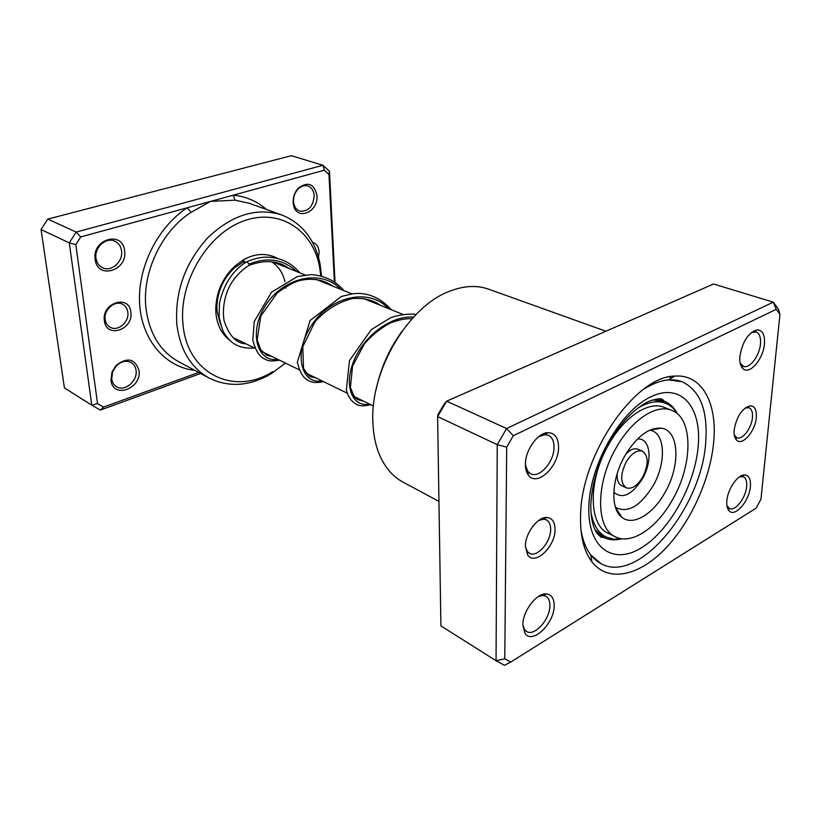 <?xml version="1.0" encoding="UTF-8"?>
<svg xmlns="http://www.w3.org/2000/svg" width="821" height="821" viewBox="0 0 821 821"><rect width="100%" height="100%" fill="white"/><g stroke="black" fill="none" stroke-linecap="round" stroke-linejoin="round"><path stroke-width="1.23" d="M334.373 281.736L328.985 174.473L324.357 170.234L233.287 195.172L235.022 200.16L210.576 201.391L191.129 212.3C161.193 231.286 141.448 273.711 146.087 309.23C149.596 333.993 160.393 351.45 178.506 361.609L209.15 378.06C190.954 367.849 180.189 350.054 176.864 324.675C174.678 291.978 185.033 262.946 207.918 237.597C232.138 214.722 256.737 207.169 281.706 214.938C302.149 223.189 314.925 239.486 320.036 263.839L321.545 275.948M130.837 312.237C133.7 329.816 106.207 338.95 104.37 320.703C101.435 302.672 129.431 294.041 130.837 312.237M105.17 319.492C105.704 323.074 107.387 325.66 110.199 327.261C117.865 331.9 129.441 321.965 127.84 312.247C127.306 308.552 125.562 305.894 122.606 304.283C114.981 299.85 103.487 309.804 105.17 319.492M312.452 242.236C316.434 243.529 318.661 246.772 319.123 251.944L318.507 257.384M124.607 250.877C127.83 270.776 97.268 279.971 95.154 259.333C91.839 238.849 123.027 230.311 124.607 250.877M95.985 258.235C96.673 262.689 98.818 265.84 102.42 267.687C111.153 272.408 123.294 261.653 121.549 250.898C120.872 246.279 118.635 243.047 114.837 241.189C106.166 236.746 94.148 247.521 95.985 258.235M139.006 370.425C141.992 388.702 112.888 399.314 110.968 380.297L111.943 372.18L115.956 365.54C127.245 356.889 134.931 358.51 139.006 370.425M111.728 378.984C112.241 382.463 113.832 385.028 116.49 386.681C124.597 392.11 137.836 381.006 136.06 370.425C135.568 366.813 133.905 364.175 131.083 362.492C125.982 360.111 120.974 361.343 116.059 366.197L112.58 371.954L111.728 378.984M316.978 195.614C318.599 213.121 295.16 221.413 293.282 203.69L293.159 202.459C292.974 196.876 294.718 192.073 298.413 188.04C308.101 181.225 314.289 183.75 316.978 195.614M293.518 201.576L293.62 202.654C294.329 206.984 296.34 209.796 299.644 211.1C308.275 211.828 313.119 206.687 314.186 195.644C313.755 190.657 311.652 187.434 307.896 185.977C304.468 185.002 301.194 186.039 298.064 189.087C294.872 192.576 293.354 196.742 293.518 201.576M229.367 339.925C221.68 333.993 217.206 325.208 215.954 313.591L215.749 308.891C216.282 292.071 222.624 277.826 234.755 266.158L242.872 260.195M243.129 261.94L234.067 268.282C223.096 278.842 217.36 291.732 216.867 306.962L217.052 311.221L220.469 324.172M233.082 337.534L255.003 348.227M320.775 275.753L319.492 266.486C312.627 229.572 278.699 207.446 242.718 221.301C206.687 234.652 178.362 283.266 183.032 324.644C187.342 374.581 235.042 396.02 272.736 371.595L271.135 373.781C249.635 386.291 228.967 387.717 209.15 378.06M266.476 209.478C257.096 201.217 246.043 196.445 233.287 195.172L80.694 236.941L75.819 244.586L69.282 242.862L41.05 229.552L64.407 387.881L91.798 405.194L69.282 242.862L76.179 232.066L47.772 219.094L41.05 229.552M200.601 373.473L100.367 410.1L91.798 405.194L97.535 403.604L103.59 407.093L198.672 372.436M80.694 236.941L76.179 232.066L322.94 165.278L329.467 171.271L335.009 282.188M324.357 170.234L322.94 165.278L291.373 155.682L47.772 219.094M75.819 244.586L97.535 403.604M321.699 280.638L321.709 281.654M285.482 363.087L271.135 373.781M244.36 259.364L247.1 258.04M321.062 281.398L321.042 280.454M285.872 288.181L285.739 286.621M284.979 281.849C282.876 272.777 278.37 266.076 271.474 261.735M103.59 407.093L100.367 410.1M329.467 171.271L328.985 174.473M316.198 250.415L314.453 246.259M194.895 370.404C165.678 367.274 141.982 340.571 139.652 304.201C137.23 267.882 157.458 227.058 187.28 207.764L191.129 212.3M734.159 429.896C736.683 416.37 742.051 408.335 750.261 405.8C754.776 406.046 756.788 409.966 756.295 417.571C755.341 431.364 742.071 446.552 736.478 440.035C734.569 437.973 733.789 434.596 734.159 429.896M734.272 434.986L736.889 437.747C742.287 440.364 751.687 428.1 752.447 417.561C752.847 412.265 751.687 408.991 748.968 407.739L745.109 408.027M525.389 546.201C525.224 533.342 537.663 516.727 546.776 517.466C552.246 517.969 555.006 522.043 555.047 529.678C555.263 546.817 534.728 566.1 527.667 554.996L525.389 546.201M525.389 546.478L527.174 551.302L529.381 553.262C536.862 557.993 550.768 542.404 550.645 529.637C550.696 524.763 549.27 521.509 546.375 519.878L543.523 519.2L538.627 520.504M726.842 500.872C727.622 489.193 737.73 474.476 744.585 474.897C748.957 475.277 750.897 479.166 750.394 486.555C749.399 501.128 734.713 517.887 728.997 510.724C727.201 508.681 726.482 505.397 726.842 500.872M726.903 505.644L729.469 508.517C735.185 511.606 745.837 497.875 746.638 486.535C747.048 481.332 745.93 478.068 743.292 476.755L739.423 476.868M522.864 624.843C522.628 611.122 536.883 592.588 546.478 593.922C551.599 594.609 554.165 598.571 554.165 605.816C554.411 623.734 531.916 645.08 524.886 633.155L522.864 624.843M522.854 624.873L524.465 629.45L526.559 631.452C534.317 636.891 550.049 619.403 549.896 605.754C549.947 601.075 548.623 597.904 545.924 596.251L543.184 595.451L538.545 596.385M525.409 464.173C525.255 450.031 537.909 432.513 548.018 432.667C554.934 432.985 558.454 437.932 558.557 447.496C558.752 466.769 536.78 487.284 528.416 475.164C526.374 472.486 525.368 468.822 525.409 464.173M525.409 465.014L527.852 471.449L530.664 473.768C539.356 478.664 554.113 461.884 554.021 447.476C554.072 441.267 552.205 437.213 548.418 435.294L544.836 434.637L538.36 436.936M739.895 356.252C742.482 341.608 748.188 332.813 757.013 329.868C762.514 329.97 764.987 334.66 764.423 343.907C763.325 359.27 749.255 375.495 742.831 368.537C740.429 366.104 739.454 362.01 739.895 356.252M740.132 362.913L743.467 366.361C749.624 368.998 759.599 355.75 760.472 343.927C760.954 337.38 759.497 333.388 756.09 331.951L751.225 332.638M605.908 331.243L488.731 289.208C477.124 285.092 464.347 285.677 450.37 290.952C408.56 305.576 369.666 371.082 372.919 423.051C373.37 433.909 375.248 443.699 378.543 452.422C383.982 466.328 392.12 476.211 402.937 482.071L438.948 501.405M580.57 515.465C581.073 454.465 635.413 375.915 674.677 376.11C701.811 373.822 717.308 402.762 713.747 441.267C710.534 478.848 690.687 522.597 664.682 549.321C638.728 576.003 608.32 582.746 592.003 561.975C583.844 551.281 580.037 535.774 580.57 515.465M705.803 441.246C707.866 409.946 699.903 390.098 681.923 381.683L668.53 379.918C660.577 380.544 652.172 383.725 643.315 389.472C657.878 380.226 670.747 377.629 681.923 381.683C699.903 390.098 707.866 409.946 705.803 441.246C702.345 507.06 638.533 584.993 600.993 563.627C638.533 584.993 702.345 507.06 705.803 441.246M776.245 309.332L773.279 302.159L713.531 283.994L446.645 401.161L437.614 416.565L440.908 625.869L496.048 660.72L497.259 444.684L506.598 428.531L773.279 302.159L778.524 309.281L779.95 314.34L776.245 309.332L513.279 435.715L506.69 447.147L504.782 658.791L510.713 662.065L756.1 508.158L760.944 499.291L779.95 314.34M513.279 435.715L506.598 428.531L446.645 401.161L444.212 403.973L437.87 414.79L437.614 416.565L497.259 444.684L506.69 447.147M510.713 662.065L504.484 665.318L496.048 660.72L504.782 658.791M376.028 389.811C380.564 368.352 389.277 348.74 402.187 331.007M580.929 529.74C582.592 540.156 585.855 548.531 590.72 554.863L600.993 563.627C590.494 558.044 583.803 546.745 580.929 529.74M621.815 538.74L613.451 539.181L606.134 537.047C598.232 532.983 593.183 524.691 590.966 512.191M637.014 408.684C646.661 402.608 655.394 400.556 663.204 402.516L665.626 403.306C670.47 405.246 674.39 408.745 677.387 413.815M642.617 477.237C648.713 464.604 648.672 455.922 642.515 451.201C637.127 449.651 631.718 453.171 626.29 461.761C620.204 474.394 620.183 483.076 626.228 487.807C631.718 489.449 637.188 485.929 642.617 477.237M642.515 451.201L637.948 449.241C634.325 447.897 630.302 449.508 625.889 454.044M671.64 410.326L664.138 407.36C649.021 400.792 624.843 416.144 609.192 443.648C587.99 479.095 588.226 524.927 608.156 533.229L615.381 536.811C631.411 545.185 656.759 528.088 672.327 500.051C693.006 464.871 693.54 418.094 671.64 410.326C656.574 403.778 632.386 419.254 616.694 446.911C595.41 482.553 595.512 528.55 615.381 536.811M625.263 455.101C611.46 478.397 610.034 508.64 621.743 517.179C632.611 526.477 652.726 514.613 664.784 492.846C680.753 465.907 679.429 430.266 661.326 428.193C648.97 427.31 636.952 436.279 625.263 455.101M617.207 473.553C616.797 479.875 618.295 483.928 621.713 485.734L626.228 487.807M254.459 347.96C236.797 349.336 229.521 341.362 224.154 333.08C223.045 331.93 221.372 326.635 219.125 317.183L219.412 303.554C223.661 284.179 232.825 270.201 246.895 261.612L249.081 264.116L248.927 265.44M245.489 262.535L242.944 260.072L244.206 263.387M281.706 214.938L248.968 203.198L235.022 200.16M594.927 529.648L603.804 537.488C609.172 540.115 615.196 540.526 621.887 538.75M698.261 445.434C695.284 484.359 669.7 530.756 641.304 547.894C612.928 565.587 587.148 547.812 588.862 506.013C590.114 464.429 620.266 411.454 650.324 397.046C680.414 381.991 701.637 406.333 698.261 445.434M677.438 413.856C674.277 407.698 669.936 403.501 664.394 401.274L652.633 399.94M615.473 507.316C627.48 513.587 639.928 506.557 652.818 486.237C666.642 462.993 665.421 432.215 649.791 430.153M613.79 492.179C622.246 499.425 631.729 495.063 642.217 479.095C653.054 461.063 650.54 437.47 637.424 439.03M620.214 515.773L620.768 515.691M249.081 264.116C267.482 256.716 283.368 259.2 296.73 271.587M277.826 359.352C257.927 362.954 247.706 333.039 265.573 305.463C282.906 277.652 321.206 268.313 340.787 289.351M321.822 380.811C302.056 384.998 292.471 354.415 311.251 325.783C329.488 296.915 368.619 286.898 388.343 308.532M369.388 404.004C353.707 407.678 343.681 388.23 352.958 363.149C361.938 338.088 389.216 315.428 413.589 317.07M373.463 405.985L354.292 396.646M347.252 393.208L306.52 373.339M299.285 369.819L262.361 351.809M402.844 314.381L363.385 298.464M351.983 293.867L316.28 279.468M305.084 274.953L272.716 261.899M293.62 202.654L293.282 203.69M319.492 266.486L320.036 263.839M216.867 306.962L215.749 308.891M234.067 268.282L234.755 266.158M298.064 189.087L298.413 188.04M112.58 371.954L111.943 372.18M116.059 366.197L115.956 365.54M747.243 407.493L750.261 405.8M747.664 407.257L746.761 406.918M543.523 519.2L546.776 517.466M544.261 518.8L542.968 518.143M741.568 476.426L744.585 474.897M543.184 595.451L546.478 593.922M544.836 434.637L548.018 432.667M754.006 331.746L757.013 329.868M668.53 379.918L674.677 376.11M543.913 595.112L542.681 594.425M545.729 434.083L544.282 433.437M741.999 476.211L741.117 475.841M754.499 331.438L753.432 331.089M671.794 377.896L669.146 376.911L671.794 377.896M741.907 365.807L740.85 365.437M728.186 507.953L727.314 507.563M590.72 554.863L592.003 561.975M741.722 365.273L742.831 368.537M527.852 471.449L528.416 475.164M524.465 629.45L524.886 633.155M728.053 507.491L728.997 510.724M527.174 551.302L527.667 554.996M735.595 437.234L734.713 436.885M735.452 436.782L736.478 440.035M597.934 534.553L603.804 537.488L601.177 537.303L596.805 533.024C592.629 526.405 590.638 516.881 590.822 504.463C592.382 477.504 601.783 451.858 619.034 427.536C628.65 415.016 638.615 406.282 648.908 401.336C656.256 398.842 660.782 398.206 662.496 399.447L664.394 401.274L658.278 398.883M597.401 532.685L606.134 537.047M656.533 399.735L665.626 403.306M615.586 507.665L621.743 517.179M650.14 429.999L661.326 428.193M249.071 265.378C264.978 259.487 278.34 260.534 289.146 268.529M272.48 356.745L266.435 355.011L260.729 349.725L257.168 339.863L260.76 316.126L277.159 293.046C286.765 286.006 294.277 281.849 299.706 280.566C312.411 277.734 323.515 279.622 332.998 286.211M316.475 378.194C308.624 375.751 310.512 378.933 303.524 368.403L302.775 346.749L315.038 321.668C325.927 309.753 338.447 302.025 352.599 298.485C363.96 297.766 373.196 300.045 380.339 305.309M364.052 401.397L357.576 399.499L355.442 397.877C354.98 398.308 353.307 394.788 350.423 387.307L352.568 366.063L364.288 344.061C371.954 335.091 380.749 328.031 390.673 322.889C399.273 319.626 406.374 318.271 411.978 318.825M249.143 265.296C242.729 269.216 237.084 274.727 232.22 281.808C226.493 290.244 221.537 305.504 224.112 320.919C229.295 335.984 236.551 343.609 245.9 343.783M277.919 258.543C266.743 252.714 255.177 253.176 243.232 259.929M247.152 261.478C251.257 260.298 255.885 257.63 265.665 257.137C274.696 257.25 288.212 258.964 299.86 272.849M279.55 360.193C272.767 361.23 268.446 361.127 266.579 359.885C263.233 358.048 257.65 357.535 252.806 340.243L254.243 321.514L271.546 292.173L297.438 276.533L311.108 274.594C324.89 275.661 335.82 280.998 343.896 290.603M323.423 381.58C317.717 382.884 313.191 382.781 309.856 381.283C306.233 379.466 301.081 377.444 297.335 362.205L310.061 320.559L341.32 296.494L352.414 293.815C366.966 291.958 379.969 297.284 391.432 309.774M370.825 404.702C358.951 407.329 356.16 404.979 350.916 399.806L348.155 395.373L346.329 390.17L349.469 360.573L371.236 329.673L390.817 317.604C399.909 314.679 408.355 313.612 416.155 314.392"/></g></svg>
